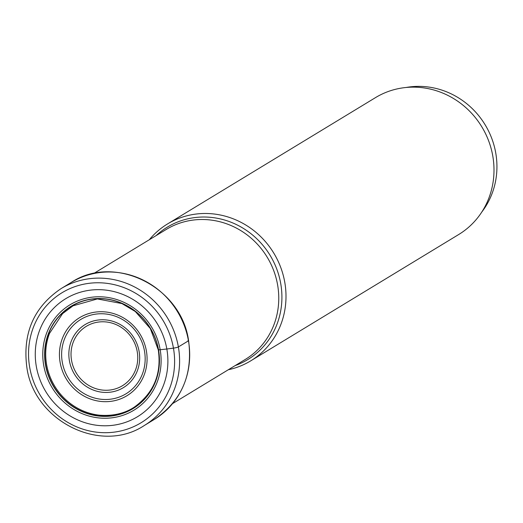 <?xml version="1.0" encoding="UTF-8"?>
<svg xmlns="http://www.w3.org/2000/svg" width="523" height="523" viewBox="0 0 523 523"><rect width="100%" height="100%" fill="white"/><g stroke="black" fill="none" stroke-linecap="round" stroke-linejoin="round"><path stroke-width="0.78" d="M158.613 349.625L158.541 349.907A59.812 56.523 -121.3 0 1 112.229 415.916A59.812 56.523 -121.3 0 1 45.514 365.002A59.812 56.523 58.7 0 1 91.826 298.999A59.812 56.523 58.7 0 1 158.541 349.907L166.837 349.011A401.638 50.293 -9.9 0 0 173.446 348.135A4.034 0.503 -9.9 0 0 178.376 346.945L188.463 340.819A3.027 0.379 -9.9 0 0 188.025 340.558M36.322 366.44A69.069 65.27 58.7 0 1 89.799 290.219A69.069 65.27 58.7 0 1 166.837 349.011A69.069 65.27 -121.3 0 1 113.36 425.232A69.069 65.27 -121.3 0 1 36.322 366.44M149.33 239.724A80.104 75.691 58.7 0 1 167.51 223.955A80.104 75.691 58.7 0 1 284.78 282.315A80.104 75.691 58.7 0 1 250.68 360.877A80.104 75.691 58.7 0 1 228.309 369.748M250.68 360.877L458.684 234.533A80.104 75.691 -121.3 0 0 492.777 155.965A80.104 75.691 -121.3 0 0 375.507 97.611L167.51 223.955M481.801 212.018A77.581 73.305 -121.3 0 0 485.945 126.167A77.581 73.305 -121.3 0 0 409.228 86.995A77.581 73.305 -121.3 0 0 406.142 87.472M61.113 288.585A80.104 75.691 58.7 0 1 178.376 346.945A80.104 75.691 58.7 0 1 144.283 425.513C100.893 454.461 34.054 421.185 26.85 367.342C22.424 333.282 33.845 307.034 61.113 288.585L71.193 282.466C114.524 253.531 181.376 286.807 188.587 340.682C193.013 374.73 181.605 400.964 154.363 419.387A80.104 75.691 -121.3 0 0 188.463 340.819A80.104 75.691 -121.3 0 0 71.193 282.466M29.687 367.336A76.077 71.886 58.7 0 1 88.59 283.381A76.077 71.886 58.7 0 1 173.446 348.135A76.077 71.886 58.7 0 1 114.544 432.09A76.077 71.886 58.7 0 1 29.687 367.336M46.612 364.577A59.269 56.007 58.7 0 1 49.515 333.38L62.564 313.63L73.057 305.811L97.35 298.94L121.905 303.562L135.3 311.505L150.33 328.555L158.273 349.841C161.725 373.821 153.801 392.865 134.503 406.972C129.063 410.725 117.329 416.7 99.187 415.157A59.269 56.007 -121.3 0 1 46.612 364.577M45.723 364.949A59.642 56.36 -121.3 0 0 112.249 415.72A59.642 56.36 -121.3 0 0 158.423 349.9A59.642 56.36 58.7 0 0 91.898 299.136A59.642 56.36 58.7 0 0 45.723 364.949M43.703 365.283A61.636 58.243 -121.3 0 0 112.458 417.746A61.636 58.243 -121.3 0 0 160.175 349.73A61.636 58.243 58.7 0 0 91.427 297.267A61.636 58.243 58.7 0 0 43.703 365.283M172.597 403.593L245.228 359.471A76.064 71.88 -121.3 0 0 277.615 284.937A76.064 71.88 -121.3 0 0 277.602 284.865A76.064 71.88 -121.3 0 0 166.249 229.447L93.617 273.568M156.116 235.598A77.482 73.22 58.7 0 1 230.545 222.04A77.482 73.22 58.7 0 1 280.733 283.597A77.482 73.22 58.7 0 1 280.746 283.675A77.482 73.22 58.7 0 1 235.095 365.623M146.388 350.946A45.645 43.134 -121.3 0 0 95.474 312.094A45.645 43.134 -121.3 0 0 60.132 362.465A45.645 43.134 -121.3 0 0 111.046 401.318A45.645 43.134 -121.3 0 0 146.388 350.946M62.302 362.23A43.514 41.121 -121.3 0 0 110.869 399.147A43.514 41.121 -121.3 0 0 144.505 351.136A43.514 41.121 -121.3 0 0 144.485 351.018A43.514 41.121 -121.3 0 0 95.912 314.101A43.514 41.121 -121.3 0 0 62.283 362.119A43.514 41.121 -121.3 0 0 62.302 362.23M69.396 360.68A36.885 34.858 58.7 0 1 98.004 320.043A36.885 34.858 58.7 0 1 139.111 351.449A36.885 34.858 58.7 0 1 139.125 351.521A36.885 34.858 58.7 0 1 110.516 392.158A36.885 34.858 58.7 0 1 69.409 360.752A36.885 34.858 58.7 0 1 69.396 360.68M137.235 351.704A34.753 32.838 58.7 0 1 110.288 389.995A34.753 32.838 58.7 0 1 71.553 360.406A34.753 32.838 58.7 0 1 71.54 360.334A34.753 32.838 58.7 0 1 98.494 322.05A34.753 32.838 58.7 0 1 137.229 351.633A34.753 32.838 58.7 0 1 137.235 351.704M154.363 419.387L144.283 425.513"/></g></svg>
